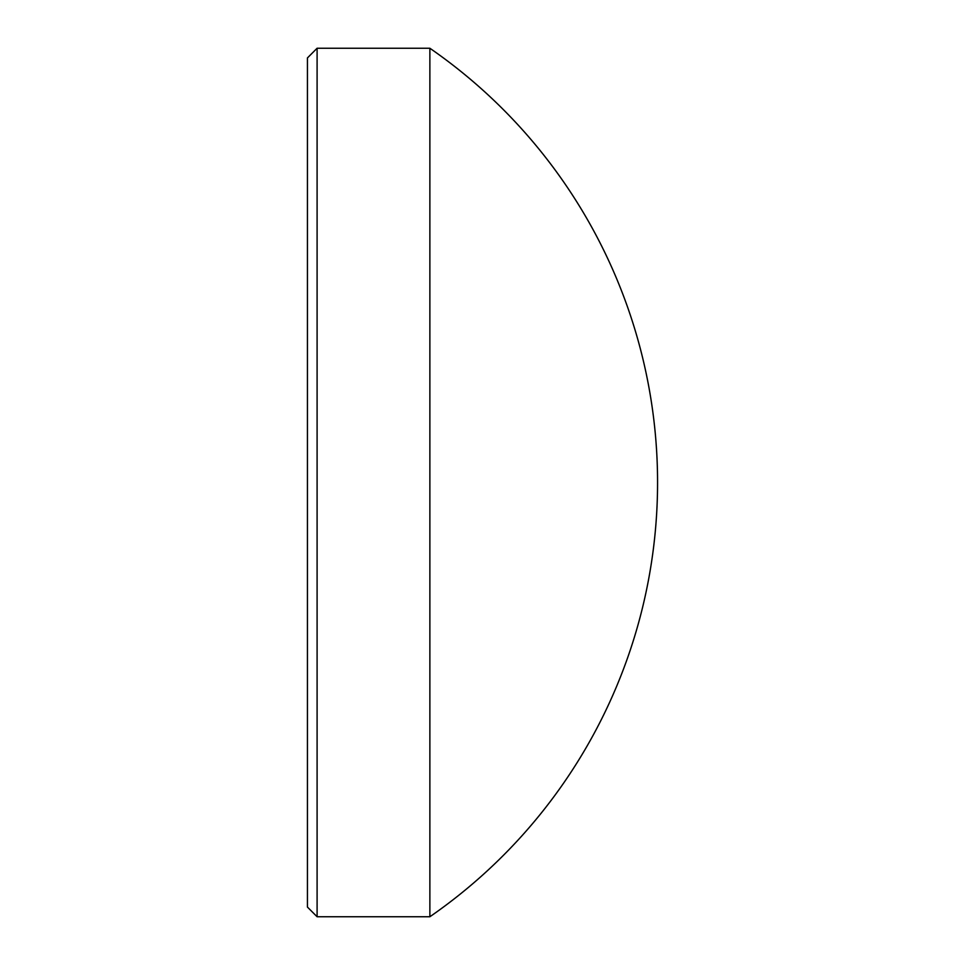 <?xml version="1.0" encoding="UTF-8"?>
<svg xmlns="http://www.w3.org/2000/svg" width="965" height="965" viewBox="0 0 965 965"><rect width="100%" height="100%" fill="white"/><g stroke="black" fill="none" stroke-linecap="round" stroke-linejoin="round"><path stroke-width="0.72" stroke-dasharray="4.83 3.62" d="M307.437 57.924L307.437 907.076M317.099 48.25L317.099 916.75M429.871 48.25L429.871 916.75"/><path stroke-width="1.45" d="M429.871 48.25A527.939 527.939 0 0 1 429.871 916.75L429.871 48.25L317.099 48.25L317.099 916.75L429.871 916.75M317.099 916.75L307.437 907.076L307.437 57.924L317.099 48.25"/></g></svg>
